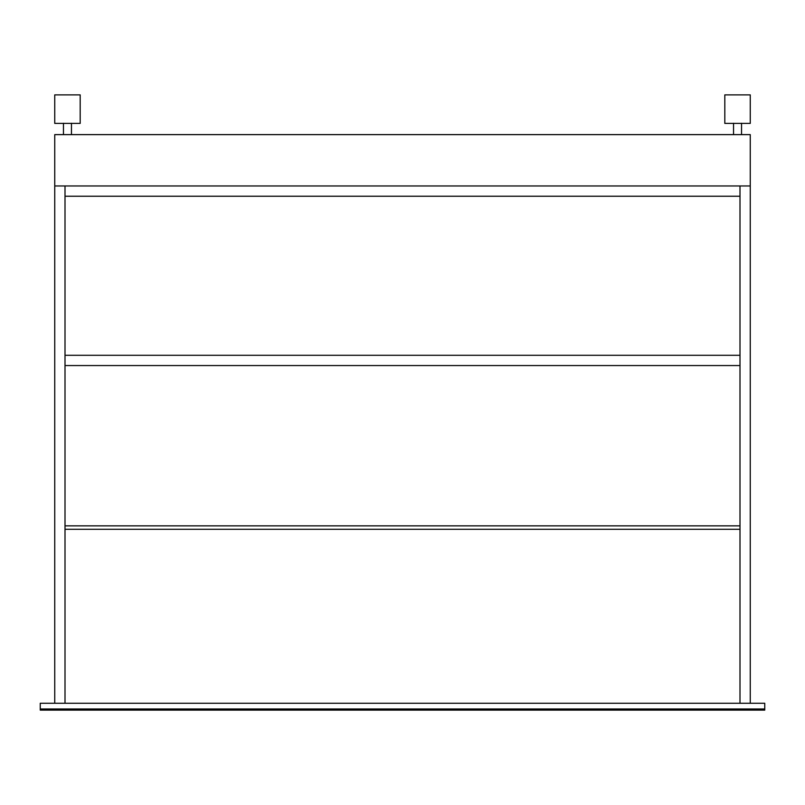 <?xml version="1.0" encoding="UTF-8"?>
<svg xmlns="http://www.w3.org/2000/svg" width="805" height="805" viewBox="0 0 805 805"><rect width="100%" height="100%" fill="white"/><g stroke="black" fill="none" stroke-linecap="round" stroke-linejoin="round"><path stroke-width="1.21" d="M40.25 703.268L764.75 703.268L764.75 710.121L40.25 710.121L40.25 703.268L764.75 703.268L764.75 708.974L40.25 708.974L40.25 703.268M71.454 134.626L71.454 123.256M63.464 134.626L63.464 123.256M733.546 134.626L733.546 123.256M741.536 134.626L741.536 123.256M724.812 123.396L724.812 94.879L750.26 94.879L750.26 123.396L724.812 123.396M80.188 123.396L80.188 94.879L54.74 94.879L54.74 123.396L80.188 123.396M65.004 529.277L739.996 529.277L739.996 525.856L65.004 525.856L65.004 529.277M739.996 355.287L65.004 355.287L65.004 365.55L739.996 365.55L739.996 355.287M65.004 185.965L54.74 185.965L54.74 134.626L750.26 134.626L750.26 185.965L739.996 185.965L739.996 703.268L750.26 703.268L750.26 185.965L54.74 185.965L54.74 703.268L65.004 703.268L65.004 185.965L739.996 185.965L739.996 196.239L65.004 196.239L65.004 185.965"/></g></svg>
